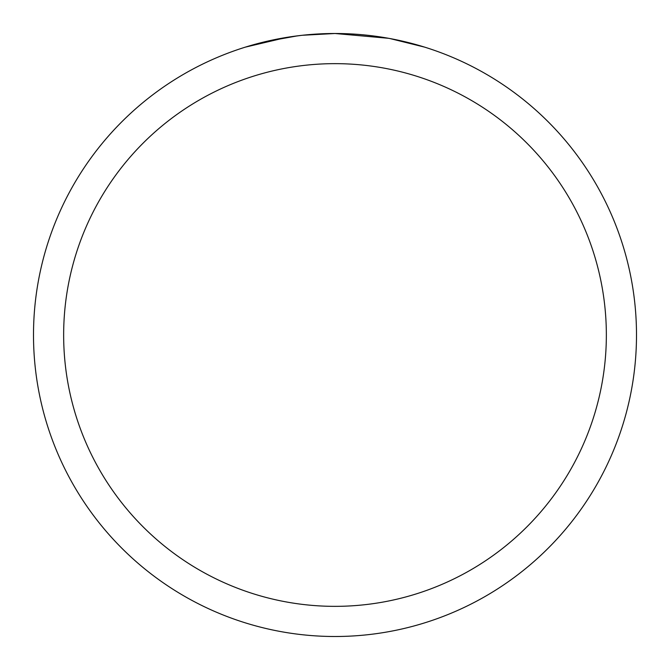 <?xml version="1.0" encoding="UTF-8"?>
<svg xmlns="http://www.w3.org/2000/svg" width="670" height="670" viewBox="0 0 670 670"><rect width="100%" height="100%" fill="white"/><g stroke="black" fill="none" stroke-linecap="round" stroke-linejoin="round"><path stroke-width="1" d="M388.558 38.299L335 33.5A301.5 301.5 0 0 1 636.5 335A301.5 301.5 0 0 1 335 636.5A301.5 301.5 0 0 1 33.5 335A301.5 301.5 0 0 1 335 33.5L302.413 35.267M389.982 38.559L424.596 47.118M335 63.65A271.35 271.35 0 0 1 606.35 335A271.35 271.35 0 0 1 335 606.35A271.35 271.35 0 0 1 63.65 335A271.35 271.35 0 0 1 335 63.65M300.998 35.426L289.616 36.934M265.647 41.582L297.321 35.87M312.898 34.312L314.565 34.195M245.421 47.118L286.886 37.361M305.512 34.949L310.503 34.497M311.625 34.404L313.501 34.271M316.382 34.078L321.449 33.81M328.895 33.559L335 33.5"/></g></svg>
